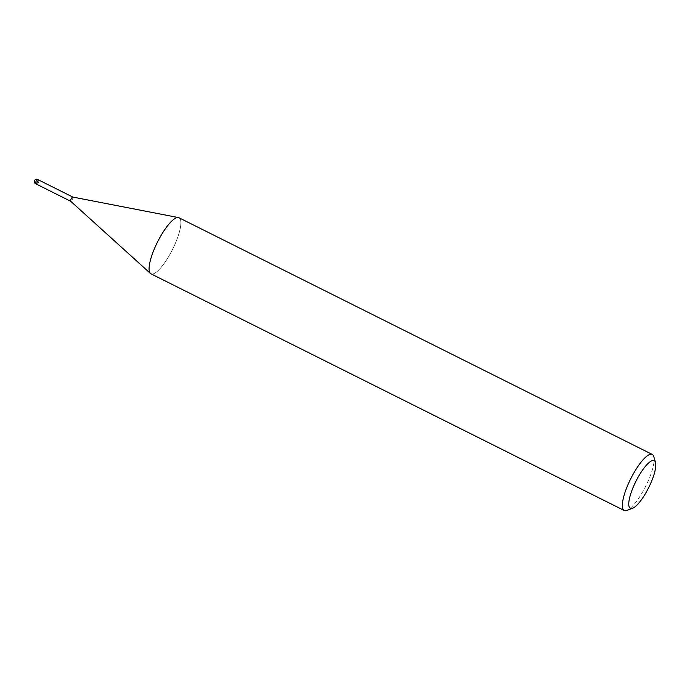 <?xml version="1.0" encoding="UTF-8"?>
<svg xmlns="http://www.w3.org/2000/svg" width="690" height="690" viewBox="0 0 690 690"><rect width="100%" height="100%" fill="white"/><g stroke="black" fill="none" stroke-linecap="round" stroke-linejoin="round"><path stroke-width="0.52" stroke-dasharray="3.45 2.59" d="M72.786 197.055L72.804 197.073A2.346 0.63 -63.4 0 1 72.467 199.125A2.346 0.63 -63.4 0 1 70.699 201.273L70.699 201.273M38.907 180.116A2.346 0.63 -63.4 0 1 38.571 182.177A2.346 0.63 -63.4 0 1 36.812 184.325A2.346 0.63 -63.4 0 0 38.002 183.247A2.346 0.63 -63.4 0 0 38.925 180.125M155.44 246.382A31.335 8.375 -63.4 0 1 178.408 217.566A31.335 8.375 -63.4 0 1 174.536 245.209A31.335 8.375 -63.4 0 1 150.972 273.827M653.784 456.573A31.335 8.375 -63.4 0 1 647.781 481.879A31.335 8.375 -63.4 0 1 626.848 510.428M179.003 217.773A31.335 8.375 -63.4 0 1 174.536 245.209A31.335 8.375 -63.4 0 1 150.454 273.464L150.411 273.43M37.691 179.512A2.346 0.63 -63.4 0 1 37.364 181.574A2.346 0.63 -63.4 0 1 36.786 182.634A2.346 0.63 -63.4 0 1 35.595 183.713"/><path stroke-width="1.03" d="M35.595 183.713A2.346 0.63 -63.4 0 1 35.932 181.66A2.346 0.63 -63.4 0 1 36.501 180.59A2.346 0.63 -63.4 0 1 37.691 179.512A2.346 2.346 0 0 0 34.5 180.651A2.346 2.346 0 0 0 35.595 183.713L36.812 184.325A2.346 0.63 -63.4 0 1 36.812 184.325L70.682 201.264A2.346 0.63 -63.4 0 1 70.665 201.247A2.346 0.63 -63.4 0 1 71.035 199.212A2.346 0.63 -63.4 0 1 72.761 197.055A2.346 0.63 -63.4 0 1 72.804 197.073M37.691 179.512L38.907 180.116A2.346 0.63 -63.4 0 0 37.717 181.203A2.346 0.63 -63.4 0 0 36.812 184.325A2.346 0.63 -63.4 0 1 37.139 182.263A2.346 0.63 -63.4 0 1 38.907 180.116A2.346 0.63 -63.4 0 1 38.925 180.125M632.609 508.263L626.848 510.428A31.335 8.375 -63.4 0 1 624.217 510.488A31.335 8.375 -63.4 0 1 628.693 483.052A31.335 8.375 -63.4 0 1 652.257 454.434A31.335 8.375 -63.4 0 1 653.784 456.573L655.5 462.481A26.634 7.116 -63.4 0 1 650.403 483.992A26.634 7.116 -63.4 0 1 632.609 508.263A26.634 7.116 -63.4 0 1 634.17 484.984A26.634 7.116 -63.4 0 1 655.5 462.481M624.217 510.488L150.972 273.827A31.335 8.375 -63.4 0 1 155.44 246.382A31.335 8.375 -63.4 0 1 179.003 217.773L652.257 454.434M150.454 273.464A31.335 8.375 -63.4 0 1 155.44 246.382M38.907 180.116L72.786 197.055M72.761 197.055L178.348 217.557M70.665 201.247L150.411 273.43"/></g></svg>
